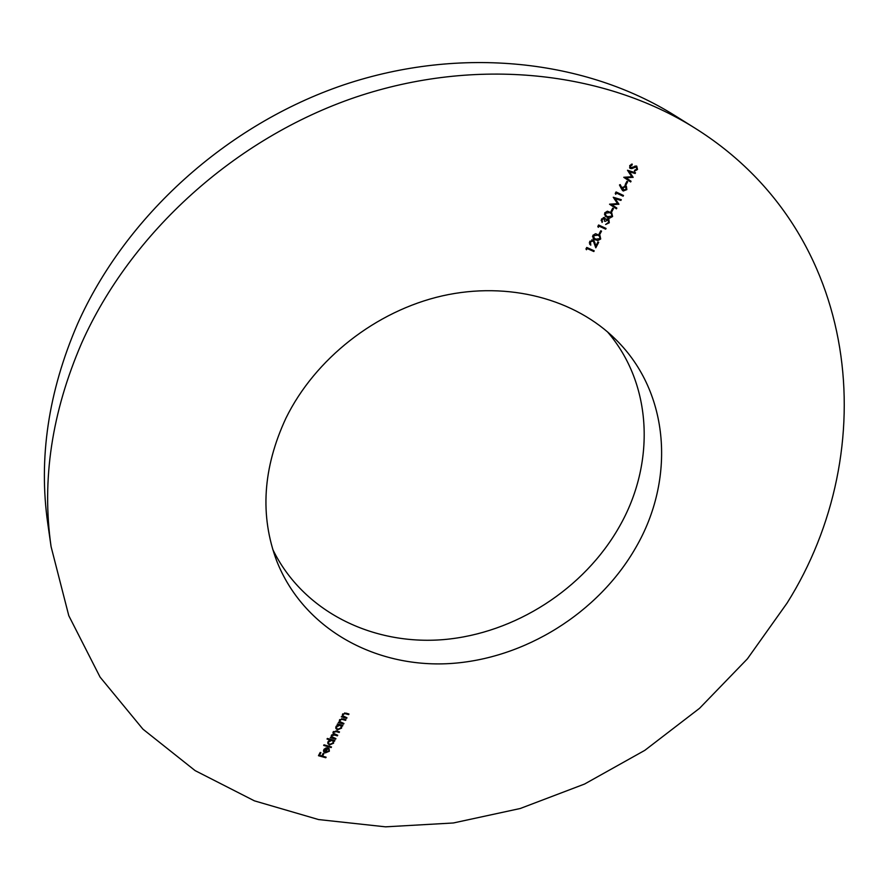 <?xml version="1.0" encoding="UTF-8"?>
<svg xmlns="http://www.w3.org/2000/svg" width="889" height="889" viewBox="0 0 889 889"><rect width="100%" height="100%" fill="white"/><g stroke="black" fill="none" stroke-linecap="round" stroke-linejoin="round"><path stroke-width="1.33" d="M635.913 547.368C598.508 612.943 524.599 659.093 449.534 663.583C374.613 667.939 303.238 628.556 276.701 560.915C259.755 515.631 262.811 468.081 285.88 418.286C314.973 358.845 375.858 310.994 442.255 295.881C508.73 280.913 575.516 299.137 616.266 339.998C670.05 393.194 675.207 479.66 635.913 547.368M607.387 331.753C652.882 384.481 655.382 463.747 619.433 526.532C584.14 588.985 514.975 633.468 443.578 639.602C372.302 645.558 302.827 611.376 272.767 549.446M51.084 546.657L47.773 523.554C38.449 458.291 48.328 391.849 77.41 324.241C125.127 216.694 226.528 124.538 343.876 84.822C461.391 45.417 586.184 59.963 674.884 115.57L694.665 127.949C862.197 232.529 882.988 450.723 787.054 603.109L747.393 658.849L699.554 708.3L644.814 750.349L584.562 784.042L520.232 808.501L453.334 822.981L385.515 826.837L318.562 819.558L254.41 800.845L195.124 770.619L142.929 729.147L100.079 677.107L68.786 615.688L51.084 546.657C41.561 480.116 51.773 412.229 81.699 342.976C130.805 232.829 235.163 138.106 355.7 97.168C476.415 56.54 604.253 71.264 694.665 127.949M631.046 181.223L630.657 181.967L623.767 177.311L631.757 176.722L627.49 170.266L635.535 172.755L635.135 173.499L629.356 171.71L633.135 177.278L626.089 177.856L631.046 181.223M621.589 189.057L619.477 184.979L620.189 184.601L622.056 188.212L622.433 187.335L626.367 186.19L626.856 189.59L623.267 191.013L621.589 189.057M616.833 208.07L616.444 208.804L609.554 204.237L617.522 203.614L613.243 197.247L621.278 199.681L620.889 200.414L615.11 198.669L618.911 204.159L611.876 204.77L616.833 208.07M612.599 216.516L609.621 218.138L605.542 216.416L604.753 212.871L607.331 211.215L611.721 212.815L612.599 216.516L611.932 215.971M598.319 227.328L597.808 226.495L598.597 224.995L606.054 228.429L605.665 229.162L598.975 226.084L598.319 227.328M600.697 238.997L597.73 240.608L593.53 238.819L592.863 235.418L595.419 233.774L599.964 235.463L600.697 238.997L600.042 238.419M586.473 249.753L585.962 248.931L586.751 247.442L594.196 250.809L593.819 251.531L587.129 248.509L586.473 249.753M343.621 724.079L338.264 722.524L339.554 722.201L339.487 720.001L343.176 718.945L345.91 719.746L345.588 720.346L341.821 719.334L340.087 720.301L339.987 721.657L343.943 723.468L343.621 724.079L343.31 723.29M335.609 739.204L330.252 737.681L331.508 737.337L331.375 735.347L333.497 734.147L333.164 731.969L336.598 731.036L339.498 731.869L339.176 732.469L336.275 731.636L333.764 732.269L333.664 733.425L337.709 735.236L337.387 735.848L334.664 735.059L331.975 735.648L331.886 736.792L335.931 738.603L335.609 739.204L335.309 738.426M331.186 747.549L323.674 745.427L323.985 744.826L331.508 746.949L331.186 747.549L330.897 746.782M325.785 757.75L318.462 755.706L320.184 752.45L320.94 752.661L319.529 755.317L321.785 755.95L323.196 753.294L323.94 753.505L322.54 756.161L326.107 757.161L325.785 757.75L325.507 756.995M328.663 751.105L329.074 748.538L329.363 751.216L325.307 752.894L323.618 751.427L323.829 749.638L325.93 747.96L328.063 747.949L325.752 752.338L328.663 751.105M327.041 739.048L327.363 738.448L334.875 740.581L333.631 740.926L333.586 743.215L329.452 744.982L327.874 743.582L328.063 741.626L330.241 739.959L327.041 739.048M337.209 724.524L337.52 723.913L342.887 725.468L341.632 725.802L341.587 728.113L337.442 729.88L335.875 728.502L336.053 726.491L338.198 724.813L337.209 724.524M346.654 718.356L341.287 716.79L342.576 716.456L342.521 714.256L346.221 713.2L348.955 714L348.632 714.612L344.854 713.589L343.121 714.556L343.021 715.923L346.977 717.745L346.654 718.356L346.332 717.556M590.44 241.786L590.796 245.175L589.696 241.408L593.796 240.341L595.941 245.742L597.93 241.986L598.686 242.341L595.786 247.82L593.307 240.997L590.44 241.786L589.807 241.219M599.886 234.252L599.119 233.907L600.775 230.784L601.531 231.14L599.886 234.252L599.23 233.685M602.22 219.483L602.086 222.45L601.453 219.138L604.653 217.661L605.676 219.316L608.843 219.161L609.276 222.783L605.642 224.484L608.521 222.428L608.354 219.816L605.142 221.394L604.376 221.039L604.464 218.516L602.22 219.483L601.564 218.938M611.799 211.726L611.032 211.371L612.699 208.226L613.466 208.582L611.799 211.726L611.132 211.182M615.755 194.313L615.244 193.458L616.044 191.946L623.5 195.469L623.111 196.202L616.421 193.046L615.755 194.313M625.989 184.901L625.223 184.534L626.901 181.367L627.667 181.734L625.989 184.901L625.311 184.379M637.502 169.477L634.546 171.21L634.535 170.332L636.746 169.11L636.335 166.876L631.735 168.61L630.068 168.354L629.69 165.632L632.123 164.032L632.223 164.932L630.412 166.087L630.557 167.665L636.746 166.132L637.502 169.477L636.813 168.966M319.184 754.339L319.529 755.317M322.185 755.194L322.54 756.161M329.041 748.571L328.774 749.371M328.93 750.049L329.363 751.216M324.974 751.983L325.307 752.894M324.274 751.016L323.529 750.527M323.518 751.027L323.818 751.838M325.441 751.483L325.752 752.338M325.13 752.083L327.085 748.371L324.496 749.794L325.13 752.083M326.885 747.805L327.085 748.371M323.796 749.705L324.341 751.194L323.796 749.705M324.229 749.038L324.496 749.794M334.264 740.415L334.564 741.193M333.342 740.148L333.631 740.926M333.275 740.126L333.042 741.282M333.197 742.171L333.586 743.215M329.108 744.049L329.452 744.982M328.508 743.148L327.741 742.659M329.952 739.181L330.241 739.959M331.897 740.426L328.719 741.804L328.563 743.315L329.786 744.382L332.942 743.015L333.097 741.437L331.608 739.648M328.441 741.059L328.719 741.804M331.808 736.581L331.153 736.392M331.119 736.292L331.508 737.337M332.942 732.68L333.497 734.147M338.876 731.691L339.176 732.469M333.475 731.514L333.764 732.269M337.087 735.059L337.387 735.848M331.697 734.892L331.975 735.648M342.254 725.28L342.565 726.069M341.332 725.013L341.632 725.802M341.265 724.991L341.043 726.169M341.198 727.091L341.587 728.113M337.075 728.924L337.442 729.88M336.509 728.08L335.731 727.58M337.898 724.024L338.198 724.813M339.898 725.302L336.72 726.68L336.564 728.224L337.776 729.28L340.943 727.902L341.098 726.302L339.587 724.513M336.431 725.924L336.72 726.68M339.92 721.49L339.209 721.29L339.554 722.201M345.276 719.557L345.588 720.346M341.565 718.679L341.821 719.334M339.787 719.545L340.087 720.301M342.965 715.767L342.243 715.556M342.243 715.601L342.576 716.456M348.31 713.811L348.632 714.612M344.599 712.934L344.854 713.589M342.821 713.8L343.121 714.556M592.819 250.187L593.819 251.531M592.663 250.487L586.584 247.742M586.496 247.931L587.129 248.509M589.318 242.797L590.741 244.131M589.996 243.464L589.64 244.119M589.663 244.153L590.796 245.175M593.13 239.93L593.908 241.952M594.819 244.753L595.941 245.742M593.307 240.997L591.896 239.786M591.841 239.797L592.885 240.719M596.719 239.585L594.185 238.885L595.352 239.919M594.185 238.885L593.041 238.285M599.264 234.952L599.864 236.652M598.419 235.285L595.752 233.751M592.519 236.652L595.73 239.185L599.942 238.63L599.586 236.307L597.875 235.141L593.641 235.741L594.152 238.241M592.996 235.185L593.641 235.741M596.708 234.118L597.875 235.141M604.676 227.795L605.665 229.162M604.487 228.151L598.408 225.35M598.319 225.517L598.975 226.084M601.097 220.45L602.475 221.717M604.331 217.549L605.676 219.316M608.176 218.783L608.532 220.005M608.609 222.228L609.276 222.783M607.398 219.083L608.043 219.616M604.476 220.839L605.142 221.394M603.442 217.705L604.464 218.516M603.298 217.572L604.253 218.383M608.765 217.138L606.054 216.438L607.243 217.427M606.054 216.438L605.031 215.894M611.054 212.349L611.743 214.116M604.876 212.66L606.131 215.805L607.62 216.694L611.843 216.138L611.488 213.793L607.476 211.215M604.42 214.216L606.131 215.805M608.587 211.626L609.787 212.615L605.531 213.204M611.11 213.427L609.787 212.615M615.555 207.215L615.244 207.826L616.444 208.804M615.244 207.826L609.665 204.126M619.789 199.225L620.889 200.414M619.666 199.447L613.899 197.714L615.11 198.669M613.899 197.714L618.911 204.159M617.699 203.181L618.822 204.326M610.976 204.037L611.876 204.77M622.122 194.813L623.111 196.202M621.9 195.247L615.821 192.368M615.744 192.513L616.421 193.046M619.611 184.912L622.056 188.212M625.656 185.823L626.012 187.012M626.167 189.068L626.856 189.59M623.6 190.235L622.233 190.135M622.389 190.324L623.267 191.013M624.823 186.101L625.589 186.69L623.111 187.846L623.4 190.102L626.112 189.19L625.589 186.69M621.611 187.879L623.4 190.102M622.433 187.323L623.111 187.846M629.779 180.356L629.423 181.023L630.657 181.967M629.423 181.023L623.811 177.233M634.046 172.288L635.135 173.499M633.89 172.577L628.112 170.788L629.356 171.71M628.112 170.788L633.135 177.278M631.901 176.344L633.046 177.444M625.123 177.122L626.089 177.856M635.213 166.043L636.335 166.876M634.657 166.232L635.446 166.821M630.445 167.565L631.735 168.61M630.49 167.688L629.568 167.754M631.323 164.265L632.223 164.932M629.723 165.576L630.412 166.087M636.313 165.987L636.613 167.054M335.986 730.88L336.275 731.636M334.32 734.147L334.664 735.059M342.765 718.834L343.076 719.612M345.799 713.089L346.11 713.878M593.852 241.786L595.019 242.819M632.779 167.232L633.468 167.743M328.852 749.594L328.597 748.905M333.097 741.437L332.53 739.915M328.563 743.315L327.997 741.759M333.664 733.425L333.131 732.025M331.886 736.792L331.364 735.381M341.098 726.302L340.498 724.779M336.564 728.224L335.975 726.669M339.987 721.657L339.409 720.157M343.021 715.923L342.432 714.434M599.286 236.018L598.119 234.996M608.354 219.816L607.165 218.816M625.834 186.846L624.611 185.901M636.524 166.988L635.279 166.076"/></g></svg>
